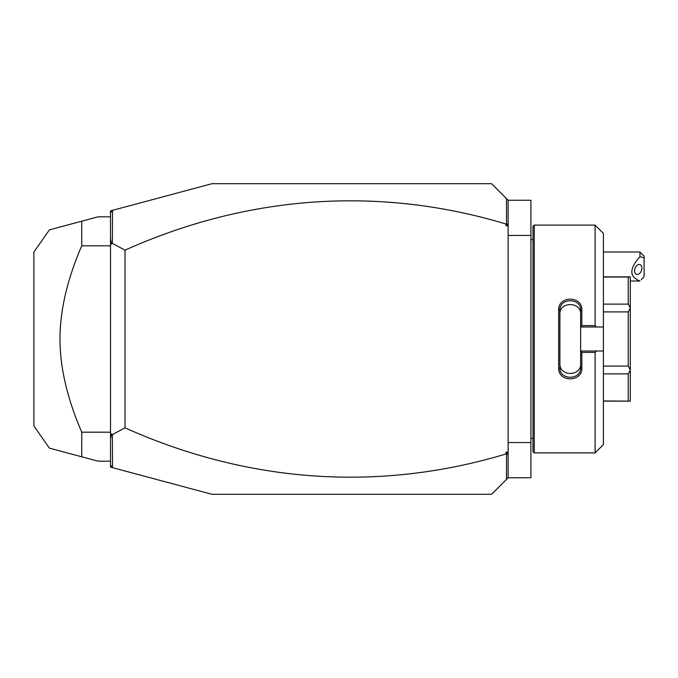 <?xml version="1.0" encoding="UTF-8"?>
<svg xmlns="http://www.w3.org/2000/svg" width="678" height="678" viewBox="0 0 678 678"><rect width="100%" height="100%" fill="white"/><g stroke="black" fill="none" stroke-linecap="round" stroke-linejoin="round"><path stroke-width="1.02" d="M112.523 467.659L110.522 467.125L110.522 210.875L211.994 183.687L491.567 183.687L508.127 200.247L530.908 200.247L530.908 477.753L508.127 477.753L491.567 494.313L211.994 494.313L112.523 467.659L112.362 434.64L125.015 427.835A1054.315 745.512 -90 0 0 506.059 453.946L506.059 452.184L508.127 452.184L508.127 477.753M508.127 442.548L530.908 442.548M508.127 235.452L530.908 235.452M534.222 225.104L532.984 226.342L532.984 451.658L534.222 452.896L534.222 225.104L595.106 225.104L595.106 325.601L596.487 326.991L603.395 326.991L603.395 233.385L595.106 225.104M595.106 352.399L595.106 452.896L603.395 444.615L603.395 351.009L596.487 351.009L595.106 352.399L581.851 352.399L581.851 367.951C582.504 382.443 558.011 382.434 558.664 367.951L558.664 310.049L559.901 310.363L559.901 363.798C559.231 376.612 581.275 376.612 580.614 363.798L580.614 367.637C581.283 380.426 559.231 380.434 559.901 367.637L558.664 367.951M596.487 351.009L580.614 351.009L580.614 326.847L581.851 325.601L595.106 325.601M581.851 352.399L580.614 351.009M580.614 351.153L580.614 367.637L581.851 367.951M558.664 310.049C558.011 295.566 582.512 295.566 581.851 310.049L581.851 325.601M581.851 310.049L580.614 310.363L580.614 326.847M559.901 314.202C559.24 301.388 581.275 301.388 580.614 314.202L580.614 310.363C581.283 297.574 559.231 297.566 559.901 310.363M580.614 326.991L596.487 326.991M603.395 351.009L603.395 326.991M603.395 366.078L628.243 366.078L630.311 369.993L630.311 401.13L603.395 400.961M603.395 373.883L628.243 373.883L630.311 370.129M603.395 311.922L628.243 311.922L628.243 366.078M603.395 304.117L628.243 304.117L630.311 307.871L630.311 369.993M628.243 311.922L630.311 308.007M603.395 277.039L628.243 277.039L628.243 304.117M628.243 277.039L630.311 276.87L630.311 307.871M628.243 373.883L628.243 400.961M508.127 200.247L508.127 452.184M508.127 455.48L507.678 453.362L506.491 454.243L506.491 479.388M506.059 452.184L507.678 453.362M506.491 454.243L506.059 453.946M110.522 465.057L112.362 467.447M112.523 210.341L112.362 243.36L125.015 250.165A1054.315 745.512 90 0 1 506.059 224.054L506.491 223.757L507.678 224.638L506.059 225.816L506.059 224.054M506.491 198.612L506.491 223.757M110.522 212.943L112.362 210.553M125.015 250.165L125.015 427.835M112.362 243.36L111.59 244.105L110.522 243.588M110.522 439.141L111.59 433.895L110.522 434.412M111.59 433.895L112.362 434.64M110.522 238.859L111.59 244.105M508.127 225.816L506.059 225.816M508.127 222.52L507.678 224.638M110.522 216.816L98.098 216.816L81.75 221.198L81.75 245.809L110.522 245.809M81.75 245.809C67.224 279.489 59.978 310.549 60.003 339C59.978 367.459 67.232 398.52 81.75 432.191L110.522 432.191M81.75 432.191L81.75 456.803L49.426 448.141L98.098 461.184L110.522 461.184M49.418 229.859L33.9 252.021L33.9 425.979L49.418 448.141M81.75 221.198L49.426 229.859L81.75 221.198M639.956 252.021L644.1 256.165L644.1 257.869L639.956 256.674L639.956 252.021L603.395 252.021M641.261 279.709L644.1 276.709L644.1 257.869M639.956 256.674C629.133 268.802 629.133 276.912 639.956 280.989M634.583 270.827A5.178 3.398 110.4 0 0 636.439 274.319A5.178 3.398 110.4 0 0 641.905 268.107A5.178 3.398 110.4 0 0 640.049 264.615A5.178 3.398 110.4 0 0 634.583 270.827M532.984 239.597L530.908 239.597M595.106 452.896L534.222 452.896M603.395 276.87L630.311 276.87M603.395 401.13L630.311 401.13M532.984 438.403L530.908 438.403M639.956 281.014L630.311 281.014"/></g></svg>
